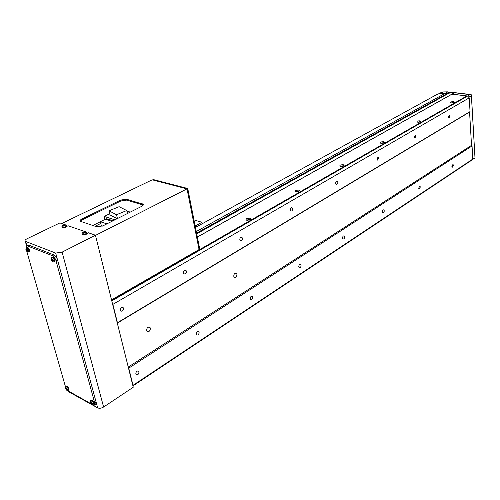<?xml version="1.0" encoding="UTF-8"?>
<svg xmlns="http://www.w3.org/2000/svg" width="500" height="500" viewBox="0 0 500 500"><rect width="100%" height="100%" fill="white"/><g stroke="black" fill="none" stroke-linecap="round" stroke-linejoin="round"><path stroke-width="0.75" d="M146.6 330.55L147.062 331.4C149.088 332.031 150.2 330.962 150.381 328.188L149.913 327.319C147.887 326.706 146.781 327.781 146.6 330.55M233.762 276.275L234.356 277.306C235.981 277.613 236.844 276.606 236.95 274.288L236.344 273.25C234.725 272.956 233.863 273.962 233.762 276.275M135.8 373.938L136.113 374.544C137.831 375.125 138.794 374.225 138.994 371.838L138.675 371.219C136.956 370.644 135.994 371.55 135.8 373.938M120.144 310.244L120.55 310.981C122.356 311.588 123.338 310.681 123.494 308.269L123.081 307.512C121.275 306.925 120.294 307.831 120.144 310.244M196.256 334.225L196.65 334.95C198.144 335.331 198.962 334.469 199.1 332.356L198.694 331.619C197.2 331.244 196.388 332.113 196.256 334.225M183.456 272.962L183.969 273.837C185.512 274.2 186.337 273.331 186.431 271.212L185.912 270.338C184.369 269.975 183.55 270.85 183.456 272.962M250.244 298.756L250.694 299.562C251.994 299.8 252.694 298.975 252.794 297.081L252.331 296.269C251.038 296.038 250.344 296.869 250.244 298.756M239.794 239.794L240.362 240.738C241.694 240.95 242.387 240.113 242.45 238.231L241.875 237.281C240.556 237.075 239.862 237.913 239.794 239.794M298.75 266.894L299.237 267.744C300.363 267.881 300.969 267.094 301.05 265.381L300.562 264.525C299.431 264.394 298.831 265.181 298.75 266.894M290.25 210.087L290.844 211.069C291.988 211.175 292.587 210.381 292.638 208.681L292.038 207.694C290.894 207.594 290.3 208.394 290.25 210.087M342.575 238.106L343.075 238.988C344.056 239.05 344.588 238.3 344.656 236.737L344.156 235.856C343.169 235.794 342.644 236.544 342.575 238.106M335.7 183.331L336.294 184.331C337.287 184.369 337.806 183.612 337.85 182.062L337.25 181.056C336.262 181.025 335.744 181.781 335.7 183.331M382.362 211.969L382.856 212.862C383.725 212.875 384.188 212.162 384.25 210.725L383.756 209.831C382.887 209.819 382.425 210.531 382.362 211.969M376.844 159.106L377.431 160.106L378.8 157.95L378.212 156.944L376.844 159.106M418.638 188.137L419.125 189.037L420.369 187L419.888 186.106L418.638 188.137M414.281 137.062L414.844 138.062L416.062 136.012L415.5 135.013L414.281 137.062M451.856 166.319L452.325 167.213L453.444 165.275L452.981 164.381L451.856 166.319M448.481 116.925L449.012 117.919L450.112 115.969L449.575 114.975L448.481 116.925M435.487 95.262L438.856 93.787L443.256 93.188L466.894 95.931L111.606 300.225L466.894 95.931L467.644 96.019L469.25 97.863L470.044 111.594L469.575 112.069L471.519 145.344L472.044 145.956L472.806 159.075L471.425 160.387L132.944 385.925M474.738 157.919L471.425 160.387L474.988 157.838L471.344 94.806L454.531 92.731L452.038 94.138L467.644 96.019L111.775 300.9M469.25 97.863L112.875 304.375L112.519 303.894M470.044 111.594L117.438 322.719L112.875 304.375M128.25 367.075L471.519 145.344L469.575 112.069L117.3 323.1M472.044 145.956L128.744 368.144L128.4 367.669M472.806 159.075L133.012 385.306L128.744 368.144M471.188 95.812L468.713 97.244L467.644 96.019L470.125 94.594M454.531 92.731L449.669 92.15L196.575 233.106M450.688 92.194L196.719 233.837M454.575 92.656L197.35 237.025M438.244 93.744L435.606 95.181M86.731 232.463L86.363 232.075M85.512 231.781L68.094 225.763L66.787 226.4M66.506 225.525L66.069 225.056M65.244 224.775L59.906 222.925L27.062 238.744C25.238 239.694 24.638 240.525 25.269 241.244L25.694 241.481L26.888 245.669M103.6 407.019C101.388 408.306 99.412 408.594 97.669 407.881L55.681 253.069L62.112 252.131L103.6 407.019L133.262 387.212L95.425 235.206L88.431 232.787L87.112 233.456M55.681 253.069L25.694 241.481M62.112 252.131L95.425 235.206M68.3 391.144L68.444 391.65L97.669 407.881M68.444 391.65L67.719 390.669M67.769 390.669L93.131 404.969L94.388 405.156L94.706 402.9L56.019 260.725C55.194 258.212 53.963 256.531 52.331 255.669L27.369 245.9L26.513 245.844L25.906 248.131M26.531 250.463L65.606 387.231M94.506 405.075L95.756 404.25L96.075 402L57.544 259.938C56.725 257.431 55.494 255.75 53.863 254.894L28.881 245.162L27.887 245.175M130.262 212.1L126.875 211.075M105.394 219.213L104.869 219.044L104.237 216.438L109.7 213.738M117.438 218.556L116.531 214.737L109 210.8L109.981 214.9L117.156 218.694M114.881 219.838L104.237 216.438M92.844 225.475L100.363 221.731M111.969 221.306L105.425 219.2L106.331 218.756L113.194 220.688M106.719 218.881L110.056 219.681M127.438 213.525L126.75 210.538L119.138 206.688L109 210.8M116.531 214.737L126.75 210.538M95.175 226.256L100.781 223.45M108.006 219.294L107.556 219.15M109.231 219.688L108.794 219.275M106.894 223.863L100.356 221.719L101.369 225.837L102.294 226.15M100.356 221.719L105.425 219.2M198.981 249.137L199.619 248.463L198.925 248.863L187.162 189.613L187.887 189.244L187.2 188.363L153.425 179.6L152.706 179.95L186.475 188.731L187.2 188.363M199.619 248.463L187.887 189.244M80.481 221.256L82.175 219.881L120.944 200.944L126.688 200.113L143.312 205.081M87.581 233.219L86.9 232.981M67.256 226.169L66.612 225.95M111.519 299.869L199.062 249.562L187.013 188.869L152.206 179.819L61.675 223.538M80.962 221.494L96.744 226.781L102.85 225.894L141.875 206.262L143.206 204.256L126.481 199.219L120.738 200.056L81.944 218.969C80.363 219.794 79.844 220.538 80.394 221.188L80.962 221.494M95.469 235.4L187.013 188.869M451.356 102.912L454.387 102.294L453.512 101.681C451.225 101.681 450.281 102.031 450.688 102.737L451.356 102.912M417.694 122.181L420.9 121.5L420.05 120.838C417.6 120.831 416.619 121.231 417.106 122.025L417.694 122.181M380.894 143.25L384.288 142.494L383.469 141.775C380.831 141.769 379.806 142.219 380.4 143.112L380.894 143.25M383.013 143.144L381.494 143.306M340.481 166.381L344.1 165.538L343.325 164.756C340.462 164.756 339.394 165.263 340.112 166.275L340.481 166.381M342.9 166.231L341.094 166.45M295.912 191.894L299.788 190.931L299.05 190.1C295.944 190.106 294.825 190.688 295.694 191.831L295.912 191.894M298.637 191.681L296.575 191.981M246.506 220.181L250.675 219.075L249.994 218.181C246.594 218.212 245.419 218.875 246.475 220.169L246.506 220.181M249.562 219.887L247.256 220.287M197.362 237.081L452.038 94.138L442.606 93.2L439.462 93.631L436.55 94.681L195.456 227.45M419.513 122.119L418.344 122.231M452.825 102.894L452.131 102.95M202.256 223.706L201.975 222.275L195.169 226.012M201.188 224.294L195.431 227.331M194.244 221.331L195.963 220.519L201.975 222.275M85.344 232.925L85.738 231.863L83.306 232.213L82.906 233.275L85.344 232.925M82.269 234.25L82.688 234.925C85.444 235.006 86.856 234.394 86.938 233.081L86.862 232.875M83.719 232.075L83.15 232.356L83.594 232.394L82.888 233.056L83.294 233.2L84.394 232.669L84.906 232.969L85.475 232.681L85.044 232.181L85.738 231.981L83.719 232.075L84.062 232.731M83.594 232.394L83.737 232.869M84.338 232.688L84.162 232.106M84.963 232.387L85.069 232.881M84.631 232.037L84.775 232.887M83.631 232.944L83.519 232.594M65.019 225.863L65.45 224.85L63.081 225.194L62.644 226.213L65.019 225.863M62.044 227.206L62.431 227.819C65.113 227.887 66.506 227.294 66.625 226.038L66.537 225.8M63.487 225.056L62.919 225.331L63.338 225.356L62.631 226L63.019 226.137L63.644 225.688L64.588 225.912L65.156 225.631L64.75 225.156L65.444 224.963L63.487 225.056L63.812 225.681M63.338 225.356L63.475 225.8M64.075 225.631L63.906 225.081M64.669 225.35L64.769 225.819M64.362 225.019L64.513 225.863M63.369 225.875L63.256 225.556M92.338 403.319L90.981 401.413L90.306 401.894L91.613 404.062L92.338 403.319M93.15 404.319L93.731 404.006C94.244 402.875 93.675 401.569 92.013 400.094L91.219 400.075M90.388 402.056L91.831 404.081L91.544 403.519L92.238 403.544L91.188 401.737L90.787 401.519L90.731 402.388L90.388 402.056M90.881 402.938L91.4 402.631M90.538 402.606L91.237 402.375M92.094 403.044L91.662 403.363M91.206 402.106L90.731 402.388M90.85 402.231L91.2 402.031M91.694 402.881L91.144 403.3M53.275 260.475L51.831 258.494L51.169 259.163L52.694 261.65L53.275 260.475M54.069 261.906L54.706 261.65C55.431 260.262 54.856 258.775 52.975 257.181L52.3 257.238M51.262 259.431L52.794 261.537L52.469 260.863L53.175 260.763L53.006 260.125L52.4 260L52.05 258.812L51.638 258.65L51.606 259.681L51.262 259.431M51.781 260.319L52.45 260.012M51.431 260.069L52.294 259.825M53.062 260.363L52.575 260.637M52.1 259.45L51.606 259.681M51.719 259.456L52.081 259.306M53.006 260.125L52.056 260.7M67.431 389.544L66.131 387.7L65.512 388.119L66.787 390.294L67.431 389.544M68.238 390.544L68.812 390.25C69.3 389.144 68.744 387.869 67.144 386.431L66.431 386.406M65.594 388.344L66.981 390.3L66.688 389.75L67.344 389.762L66.325 388.013L65.95 387.806L65.912 388.656L65.594 388.344M65.894 389.044L66.756 389.9M66.069 389.194L66.556 388.913M65.744 388.881L66.388 388.669M67.206 389.306L66.794 389.594M66.35 388.406L65.912 388.656M66.019 388.5L66.344 388.325M66.875 389.137L66.319 389.544M27.781 250.35L26.394 248.438L25.794 249.013L26.925 251.294L27.269 251.506L27.781 250.35M28.575 251.762L29.206 251.525C29.881 250.175 29.319 248.731 27.519 247.181L26.919 247.225M25.881 249.363L26.975 251.244L27.356 251.394L27.119 250.512L27.688 250.631L26.681 249.531L26.6 248.744L26.219 248.594L26.2 249.6L25.881 249.363L26.281 247.619M26.375 250.219L27.044 249.919M26.062 249.981L26.862 249.756M27.581 250.269L27.119 250.512M26.656 249.394L26.2 249.6M26.3 249.375L26.637 249.244M27.525 250.062L26.644 250.588M449.669 92.15L447.731 91.925L196.262 231.537M450.119 92.088L443.831 91.906L439.056 93.294L443.375 91.931L448.038 91.844M27.369 245.9L28.881 245.162M94.706 402.9L96.075 402M56.019 260.725L57.544 259.938M52.331 255.669L53.863 254.894M82.175 219.881L81.944 218.969M120.944 200.944L120.738 200.056M126.688 200.113L126.481 199.219M142.675 204.775L142.475 203.869M195.963 220.519L194.262 221.444M82.156 233.588L82.569 234.225C85.25 234.306 86.631 233.713 86.706 232.438L86.219 231.988M61.931 226.55L62.312 227.138C64.919 227.206 66.281 226.625 66.394 225.406L65.931 224.975M90.669 402.75L91.737 404.15L93.119 404.338C93.619 403.231 93.062 401.962 91.444 400.525L90.65 400.531M53.519 261.881L54.025 261.919C54.737 260.569 54.175 259.119 52.344 257.575L51.65 257.663M66.612 390.1L68.206 390.562C68.681 389.481 68.138 388.244 66.588 386.844L65.875 386.844M28.087 251.737L28.537 251.781C29.194 250.469 28.644 249.062 26.894 247.55L26.419 247.531L27.031 247.156M291.725 207.619L292.038 207.694M300.25 264.431L300.562 264.525M241.444 237.15L241.875 237.281M251.925 296.125L252.331 296.269M185.319 270.125L185.912 270.338M198.156 331.4L198.694 331.619M122.275 307.175L123.081 307.512M137.981 370.881L138.675 371.219M235.806 273.069L236.344 273.25M149.081 326.962L149.913 327.319M474.988 157.794L471.431 95.394M470.5 94.519L454.681 92.631M25.269 241.244L26.569 245.819M67.856 390.756L68.019 391.325M26.513 245.844L28.025 245.106M143.363 204.969L143.206 204.256M250.35 219.444L250.675 219.075M85.887 231.856C82.706 232.306 81.487 233.031 82.231 234.031L82.344 234.719M65.606 224.844C63.281 224.7 62.081 225.406 62.006 226.956L62.119 227.631M91.312 400L90.763 400.438L90.419 402.194M54.025 261.919L52.781 261.756L51.537 260.156M52.425 257.162L51.806 257.55L51.275 259.513M66.519 386.344L65.975 386.756L65.6 388.375M28.537 251.781L27.356 251.612L26.175 250.087"/></g></svg>
